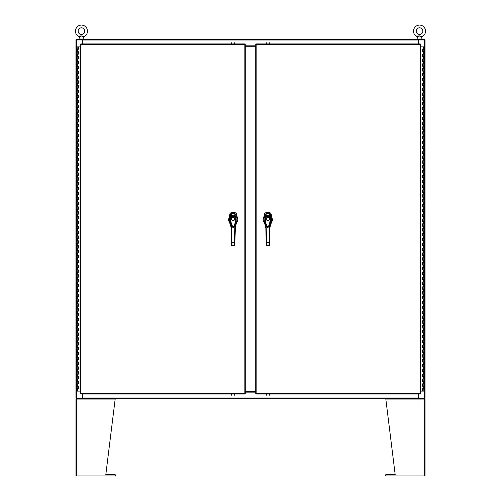 <?xml version="1.0" encoding="UTF-8"?>
<svg xmlns="http://www.w3.org/2000/svg" width="501" height="501" viewBox="0 0 501 501"><rect width="100%" height="100%" fill="white"/><g stroke="black" fill="none" stroke-linecap="round" stroke-linejoin="round"><path stroke-width="0.75" d="M418.736 394.043L418.736 398.013L425.042 398.013L425.042 39.955L418.736 39.955L418.736 43.931M82.264 43.931L82.264 39.955L75.958 39.955L75.958 398.013L82.264 398.013L82.264 394.043M418.435 394.043L418.435 398.376L82.565 398.376L82.565 394.043M245.271 392.133L255.729 392.133M82.565 398.013L82.383 398.376L76.321 398.376L76.321 398.013M424.679 398.013L424.679 398.376L418.617 398.376L418.435 398.013M82.565 43.931L82.565 39.955M255.729 45.835L245.271 45.835M418.435 39.955L418.435 43.931M418.617 39.598L424.679 39.598L424.679 39.955M76.321 39.955L76.321 39.598L82.383 39.598M79.089 36.686C80.079 35.74 81.513 35.677 83.398 36.485L83.849 36.686C86.185 35.558 87.412 33.705 87.531 31.112C87.099 27.361 85.082 25.344 81.469 25.05C77.855 25.344 75.839 27.361 75.413 31.112C75.526 33.705 76.753 35.558 79.089 36.686L79.459 37.55L78.92 39.009L84.018 39.009L83.611 39.598L82.565 39.598L418.435 39.598M244.845 44.357L245.271 44.364L245.271 393.611L244.839 394.043L80.805 394.043L80.373 393.611L80.373 44.364L80.805 43.931L244.839 43.931L244.845 44.357L80.799 44.357L80.799 393.617L244.845 393.617L244.845 44.357M420.201 44.357L420.627 44.364L420.627 393.611L420.195 394.043L256.161 394.043L255.729 393.611L255.729 44.364L256.161 43.931L420.195 43.931L420.201 44.357L256.155 44.357L256.155 393.617L420.201 393.617L420.201 44.357M245.271 391.707L255.729 391.707M255.729 46.261L245.271 46.261M84.018 39.009L83.479 37.55L81.431 35.909L79.903 37.212M83.849 36.686L83.479 37.55M83.611 39.598L83.285 39.598M417.151 36.686C418.229 35.74 419.681 35.677 421.51 36.485L421.911 36.686C424.247 35.558 425.474 33.705 425.587 31.112C425.161 27.361 423.145 25.344 419.531 25.05C415.849 25.407 413.832 27.43 413.475 31.112C413.588 33.705 414.815 35.558 417.151 36.686L417.546 36.492L417.151 36.686L417.521 37.55L416.982 39.009L422.08 39.009L421.673 39.598M422.08 39.009L421.541 37.55L419.569 35.909L417.909 37.212M421.147 37.206A0.683 0.476 -55.1 0 1 421.51 36.485L421.911 36.686L421.541 37.55M77.192 386.252L78.369 386.252L77.192 386.252M78.294 388.682L77.16 388.682L78.369 388.682L78.294 386.252M77.192 381.405L78.369 381.405L77.192 381.405M78.294 383.829L77.16 383.829L78.369 383.829L78.294 381.405M77.192 376.558L78.369 376.558L77.192 376.558M78.294 378.981L77.16 378.981L78.369 378.981L78.294 376.558M77.192 371.711L78.369 371.711L77.192 371.711M78.294 374.134L77.16 374.134L78.369 374.134L78.294 371.711M77.192 366.864L78.369 366.864L77.192 366.864M78.294 369.287L77.16 369.287L78.369 369.287L78.294 366.864M77.192 362.01L78.369 362.01L77.192 362.01M78.294 364.44L77.16 364.44L78.369 364.44L78.294 362.01M77.192 357.163L78.369 357.163L77.192 357.163M78.294 359.586L77.16 359.586L78.369 359.586L78.294 357.163M77.192 352.316L78.369 352.316L77.192 352.316M78.294 354.739L77.16 354.739L78.369 354.739L78.294 352.316M77.192 347.469L78.369 347.469L77.192 347.469M78.294 349.892L77.16 349.892L78.369 349.892L78.294 347.469M77.192 342.621L78.369 342.621L77.192 342.621M78.294 345.045L77.16 345.045L78.369 345.045L78.294 342.621M77.192 337.768L78.369 337.768L77.192 337.768M78.294 340.198L77.16 340.198L78.369 340.198L78.294 337.768M77.192 332.921L78.369 332.921L77.192 332.921M78.294 335.344L77.16 335.344L78.369 335.344L78.294 332.921M77.192 328.074L78.369 328.074L77.192 328.074M78.294 330.497L77.16 330.497L78.369 330.497L78.294 328.074M77.192 323.226L78.369 323.226L77.192 323.226M78.294 325.65L77.16 325.65L78.369 325.65L78.294 323.226M77.192 318.379L78.369 318.379L77.192 318.379M78.294 320.803L77.16 320.803L78.369 320.803L78.294 318.379M77.192 313.532L78.369 313.532L77.192 313.532M78.294 315.956L77.16 315.956L78.369 315.956L78.294 313.532M77.192 308.679L78.369 308.679L77.192 308.679M78.294 311.102L77.16 311.102L78.369 311.102L78.294 308.679M77.192 303.831L78.369 303.831L77.192 303.831M78.294 306.255L77.16 306.255L78.369 306.255L78.294 303.831M77.192 298.984L78.369 298.984L77.192 298.984M78.294 301.408L77.16 301.408L78.369 301.408L78.294 298.984M77.192 294.137L78.369 294.137L77.192 294.137M78.294 296.561L77.16 296.561L78.369 296.561L78.294 294.137M77.192 289.29L78.369 289.29L77.192 289.29M78.294 291.714L77.16 291.714L78.369 291.714L78.294 289.29M77.192 284.436L78.369 284.436L77.192 284.436M78.294 286.86L77.16 286.86L78.369 286.86L78.294 284.436M77.192 279.589L78.369 279.589L77.192 279.589M78.294 282.013L77.16 282.013L78.369 282.013L78.294 279.589M77.192 274.742L78.369 274.742L77.192 274.742M78.294 277.166L77.16 277.166L78.369 277.166L78.294 274.742M77.192 269.895L78.369 269.895L77.192 269.895M78.294 272.319L77.16 272.319L78.369 272.319L78.294 269.895M77.192 265.048L78.369 265.048L77.192 265.048M78.294 267.471L77.16 267.471L78.369 267.471L78.294 265.048M77.192 260.194L78.369 260.194L77.192 260.194M78.294 262.618L77.16 262.618L78.369 262.618L78.294 260.194M77.192 255.347L78.369 255.347L77.192 255.347M78.294 257.771L77.16 257.771L78.369 257.771L78.294 255.347M77.192 250.5L78.369 250.5L77.192 250.5M78.294 252.924L77.16 252.924L78.369 252.924L78.294 250.5M77.192 245.653L78.369 245.653L77.192 245.653M78.294 248.076L77.16 248.076L78.369 248.076L78.294 245.653M77.192 240.806L78.369 240.806L77.192 240.806M78.294 243.229L77.16 243.229L78.369 243.229L78.294 240.806M77.192 235.952L78.369 235.952L77.192 235.952M78.294 238.382L77.16 238.382L78.369 238.382L78.294 235.952M77.192 231.105L78.369 231.105L77.192 231.105M78.294 233.529L77.16 233.529L78.369 233.529L78.294 231.105M77.192 226.258L78.369 226.258L77.192 226.258M78.294 228.681L77.16 228.681L78.369 228.681L78.294 226.258M77.192 221.411L78.369 221.411L77.192 221.411M78.294 223.834L77.16 223.834L78.369 223.834L78.294 221.411M77.192 216.564L78.369 216.564L77.192 216.564M78.294 218.987L77.16 218.987L78.369 218.987L78.294 216.564M77.192 211.71L78.369 211.71L77.192 211.71M78.294 214.14L77.16 214.14L78.369 214.14L78.294 211.71M77.192 206.863L78.369 206.863L77.192 206.863M78.294 209.286L77.16 209.286L78.369 209.286L78.294 206.863M77.192 202.016L78.369 202.016L77.192 202.016M78.294 204.439L77.16 204.439L78.369 204.439L78.294 202.016M77.192 197.169L78.369 197.169L77.192 197.169M78.294 199.592L77.16 199.592L78.369 199.592L78.294 197.169M77.192 192.321L78.369 192.321L77.192 192.321M78.294 194.745L77.16 194.745L78.369 194.745L78.294 192.321M77.192 187.468L78.369 187.468L77.192 187.468M78.294 189.898L77.16 189.898L78.369 189.898L78.294 187.468M77.192 182.621L78.369 182.621L77.192 182.621M78.294 185.044L77.16 185.044L78.369 185.044L78.294 182.621M77.192 177.774L78.369 177.774L77.192 177.774M78.294 180.197L77.16 180.197L78.369 180.197L78.294 177.774M77.192 172.926L78.369 172.926L77.192 172.926M78.294 175.35L77.16 175.35L78.369 175.35L78.294 172.926M77.192 168.079L78.369 168.079L77.192 168.079M78.294 170.503L77.16 170.503L78.369 170.503L78.294 168.079M77.192 163.232L78.369 163.232L77.192 163.232M78.294 165.656L77.16 165.656L78.369 165.656L78.294 163.232M77.192 158.379L78.369 158.379L77.192 158.379M78.294 160.802L77.16 160.802L78.369 160.802L78.294 158.379M77.192 153.531L78.369 153.531L77.192 153.531M78.294 155.955L77.16 155.955L78.369 155.955L78.294 153.531M77.192 148.684L78.369 148.684L77.192 148.684M78.294 151.108L77.16 151.108L78.369 151.108L78.294 148.684M77.192 143.837L78.369 143.837L77.192 143.837M78.294 146.261L77.16 146.261L78.369 146.261L78.294 143.837M77.192 138.99L78.369 138.99L77.192 138.99M78.294 141.414L77.16 141.414L78.369 141.414L78.294 138.99M77.192 134.136L78.369 134.136L77.192 134.136M78.294 136.56L77.16 136.56L78.369 136.56L78.294 134.136M77.192 129.289L78.369 129.289L77.192 129.289M78.294 131.713L77.16 131.713L78.369 131.713L78.294 129.289M77.192 124.442L78.369 124.442L77.192 124.442M78.294 126.866L77.16 126.866L78.369 126.866L78.294 124.442M77.192 119.595L78.369 119.595L77.192 119.595M78.294 122.019L77.16 122.019L78.369 122.019L78.294 119.595M77.192 114.748L78.369 114.748L77.192 114.748M78.294 117.171L77.16 117.171L78.369 117.171L78.294 114.748M77.192 109.894L78.369 109.894L77.192 109.894M78.294 112.318L77.16 112.318L78.369 112.318L78.294 109.894M77.192 105.047L78.369 105.047L77.192 105.047M78.294 107.471L77.16 107.471L78.369 107.471L78.294 105.047M77.192 100.2L78.369 100.2L77.192 100.2M78.294 102.624L77.16 102.624L78.369 102.624L78.294 100.2M77.192 95.353L78.369 95.353L77.192 95.353M78.294 97.776L77.16 97.776L78.369 97.776L78.294 95.353M77.192 90.506L78.369 90.506L77.192 90.506M78.294 92.929L77.16 92.929L78.369 92.929L78.294 90.506M77.192 85.652L78.369 85.652L77.192 85.652M78.294 88.082L77.16 88.082L78.369 88.082L78.294 85.652M77.192 80.805L78.369 80.805L77.192 80.805M78.294 83.229L77.16 83.229L78.369 83.229L78.294 80.805M77.192 75.958L78.369 75.958L77.192 75.958M78.294 78.381L77.16 78.381L78.369 78.381L78.294 75.958M77.192 71.111L78.369 71.111L77.192 71.111M78.294 73.534L77.16 73.534L78.369 73.534L78.294 71.111M77.192 66.264L78.369 66.264L77.192 66.264M78.294 68.687L77.16 68.687L78.369 68.687L78.294 66.264M77.192 61.41L78.369 61.41L77.192 61.41M78.294 63.84L77.16 63.84L78.369 63.84L78.294 61.41M77.192 56.563L78.369 56.563L77.192 56.563M78.294 58.986L77.16 58.986L78.369 58.986L78.294 56.563M77.192 51.716L78.369 51.716L77.192 51.716M78.294 54.139L77.16 54.139L78.369 54.139L78.294 51.716M78.331 46.869L77.192 46.869M78.294 49.292L77.16 49.292L78.369 49.292L78.369 46.869L80.373 46.869M77.16 46.869L77.16 391.106L80.373 391.106M423.808 51.716L422.631 51.716L423.808 51.716M422.706 49.292L423.84 49.292L422.631 49.292L422.706 51.716M423.808 56.563L422.631 56.563L423.808 56.563M422.706 54.139L423.84 54.139L422.631 54.139L422.706 56.563M423.808 61.41L422.631 61.41L423.808 61.41M422.706 58.986L423.84 58.986L422.631 58.986L422.706 61.41M423.808 66.264L422.631 66.264L423.808 66.264M422.706 63.84L423.84 63.84L422.631 63.84L422.706 66.264M423.808 71.111L422.631 71.111L423.808 71.111M422.706 68.687L423.84 68.687L422.631 68.687L422.706 71.111M423.808 75.958L422.631 75.958L423.808 75.958M422.706 73.534L423.84 73.534L422.631 73.534L422.706 75.958M423.808 80.805L422.631 80.805L423.808 80.805M422.706 78.381L423.84 78.381L422.631 78.381L422.706 80.805M423.808 85.652L422.631 85.652L423.808 85.652M422.706 83.229L423.84 83.229L422.631 83.229L422.706 85.652M423.808 90.506L422.631 90.506L423.808 90.506M422.706 88.082L423.84 88.082L422.631 88.082L422.706 90.506M423.808 95.353L422.631 95.353L423.808 95.353M422.706 92.929L423.84 92.929L422.631 92.929L422.706 95.353M423.808 100.2L422.631 100.2L423.808 100.2M422.706 97.776L423.84 97.776L422.631 97.776L422.706 100.2M423.808 105.047L422.631 105.047L423.808 105.047M422.706 102.624L423.84 102.624L422.631 102.624L422.706 105.047M423.808 109.894L422.631 109.894L423.808 109.894M422.706 107.471L423.84 107.471L422.631 107.471L422.706 109.894M423.808 114.748L422.631 114.748L423.808 114.748M422.706 112.318L423.84 112.318L422.631 112.318L422.706 114.748M423.808 119.595L422.631 119.595L423.808 119.595M422.706 117.171L423.84 117.171L422.631 117.171L422.706 119.595M423.808 124.442L422.631 124.442L423.808 124.442M422.706 122.019L423.84 122.019L422.631 122.019L422.706 124.442M423.808 129.289L422.631 129.289L423.808 129.289M422.706 126.866L423.84 126.866L422.631 126.866L422.706 129.289M423.808 134.136L422.631 134.136L423.808 134.136M422.706 131.713L423.84 131.713L422.631 131.713L422.706 134.136M423.808 138.99L422.631 138.99L423.808 138.99M422.706 136.56L423.84 136.56L422.631 136.56L422.706 138.99M423.808 143.837L422.631 143.837L423.808 143.837M422.706 141.414L423.84 141.414L422.631 141.414L422.706 143.837M423.808 148.684L422.631 148.684L423.808 148.684M422.706 146.261L423.84 146.261L422.631 146.261L422.706 148.684M423.808 153.531L422.631 153.531L423.808 153.531M422.706 151.108L423.84 151.108L422.631 151.108L422.706 153.531M423.808 158.379L422.631 158.379L423.808 158.379M422.706 155.955L423.84 155.955L422.631 155.955L422.706 158.379M423.808 163.232L422.631 163.232L423.808 163.232M422.706 160.802L423.84 160.802L422.631 160.802L422.706 163.232M423.808 168.079L422.631 168.079L423.808 168.079M422.706 165.656L423.84 165.656L422.631 165.656L422.706 168.079M423.808 172.926L422.631 172.926L423.808 172.926M422.706 170.503L423.84 170.503L422.631 170.503L422.706 172.926M423.808 177.774L422.631 177.774L423.808 177.774M422.706 175.35L423.84 175.35L422.631 175.35L422.706 177.774M423.808 182.621L422.631 182.621L423.808 182.621M422.706 180.197L423.84 180.197L422.631 180.197L422.706 182.621M423.808 187.468L422.631 187.468L423.808 187.468M422.706 185.044L423.84 185.044L422.631 185.044L422.706 187.468M423.808 192.321L422.631 192.321L423.808 192.321M422.706 189.898L423.84 189.898L422.631 189.898L422.706 192.321M423.808 197.169L422.631 197.169L423.808 197.169M422.706 194.745L423.84 194.745L422.631 194.745L422.706 197.169M423.808 202.016L422.631 202.016L423.808 202.016M422.706 199.592L423.84 199.592L422.631 199.592L422.706 202.016M423.808 206.863L422.631 206.863L423.808 206.863M422.706 204.439L423.84 204.439L422.631 204.439L422.706 206.863M423.808 211.71L422.631 211.71L423.808 211.71M422.706 209.286L423.84 209.286L422.631 209.286L422.706 211.71M423.808 216.564L422.631 216.564L423.808 216.564M422.706 214.14L423.84 214.14L422.631 214.14L422.706 216.564M423.808 221.411L422.631 221.411L423.808 221.411M422.706 218.987L423.84 218.987L422.631 218.987L422.706 221.411M423.808 226.258L422.631 226.258L423.808 226.258M422.706 223.834L423.84 223.834L422.631 223.834L422.706 226.258M423.808 231.105L422.631 231.105L423.808 231.105M422.706 228.681L423.84 228.681L422.631 228.681L422.706 231.105M423.808 235.952L422.631 235.952L423.808 235.952M422.706 233.529L423.84 233.529L422.631 233.529L422.706 235.952M423.808 240.806L422.631 240.806L423.808 240.806M422.706 238.382L423.84 238.382L422.631 238.382L422.706 240.806M423.808 245.653L422.631 245.653L423.808 245.653M422.706 243.229L423.84 243.229L422.631 243.229L422.706 245.653M423.808 250.5L422.631 250.5L423.808 250.5M422.706 248.076L423.84 248.076L422.631 248.076L422.706 250.5M423.808 255.347L422.631 255.347L423.808 255.347M422.706 252.924L423.84 252.924L422.631 252.924L422.706 255.347M423.808 260.194L422.631 260.194L423.808 260.194M422.706 257.771L423.84 257.771L422.631 257.771L422.706 260.194M423.808 265.048L422.631 265.048L423.808 265.048M422.706 262.618L423.84 262.618L422.631 262.618L422.706 265.048M423.808 269.895L422.631 269.895L423.808 269.895M422.706 267.471L423.84 267.471L422.631 267.471L422.706 269.895M423.808 274.742L422.631 274.742L423.808 274.742M422.706 272.319L423.84 272.319L422.631 272.319L422.706 274.742M423.808 279.589L422.631 279.589L423.808 279.589M422.706 277.166L423.84 277.166L422.631 277.166L422.706 279.589M423.808 284.436L422.631 284.436L423.808 284.436M422.706 282.013L423.84 282.013L422.631 282.013L422.706 284.436M423.808 289.29L422.631 289.29L423.808 289.29M422.706 286.86L423.84 286.86L422.631 286.86L422.706 289.29M423.808 294.137L422.631 294.137L423.808 294.137M422.706 291.714L423.84 291.714L422.631 291.714L422.706 294.137M423.808 298.984L422.631 298.984L423.808 298.984M422.706 296.561L423.84 296.561L422.631 296.561L422.706 298.984M423.808 303.831L422.631 303.831L423.808 303.831M422.706 301.408L423.84 301.408L422.631 301.408L422.706 303.831M423.808 308.679L422.631 308.679L423.808 308.679M422.706 306.255L423.84 306.255L422.631 306.255L422.706 308.679M423.808 313.532L422.631 313.532L423.808 313.532M422.706 311.102L423.84 311.102L422.631 311.102L422.706 313.532M423.808 318.379L422.631 318.379L423.808 318.379M422.706 315.956L423.84 315.956L422.631 315.956L422.706 318.379M423.808 323.226L422.631 323.226L423.808 323.226M422.706 320.803L423.84 320.803L422.631 320.803L422.706 323.226M423.808 328.074L422.631 328.074L423.808 328.074M422.706 325.65L423.84 325.65L422.631 325.65L422.706 328.074M423.808 332.921L422.631 332.921L423.808 332.921M422.706 330.497L423.84 330.497L422.631 330.497L422.706 332.921M423.808 337.768L422.631 337.768L423.808 337.768M422.706 335.344L423.84 335.344L422.631 335.344L422.706 337.768M423.808 342.621L422.631 342.621L423.808 342.621M422.706 340.198L423.84 340.198L422.631 340.198L422.706 342.621M423.808 347.469L422.631 347.469L423.808 347.469M422.706 345.045L423.84 345.045L422.631 345.045L422.706 347.469M423.808 352.316L422.631 352.316L423.808 352.316M422.706 349.892L423.84 349.892L422.631 349.892L422.706 352.316M423.808 357.163L422.631 357.163L423.808 357.163M422.706 354.739L423.84 354.739L422.631 354.739L422.706 357.163M423.808 362.01L422.631 362.01L423.808 362.01M422.706 359.586L423.84 359.586L422.631 359.586L422.706 362.01M423.808 366.864L422.631 366.864L423.808 366.864M422.706 364.44L423.84 364.44L422.631 364.44L422.706 366.864M423.808 371.711L422.631 371.711L423.808 371.711M422.706 369.287L423.84 369.287L422.631 369.287L422.706 371.711M423.808 376.558L422.631 376.558L423.808 376.558M422.706 374.134L423.84 374.134L422.631 374.134L422.706 376.558M423.808 381.405L422.631 381.405L423.808 381.405M422.706 378.981L423.84 378.981L422.631 378.981L422.706 381.405M423.808 386.252L422.631 386.252L423.808 386.252M422.706 383.829L423.84 383.829L422.631 383.829L422.706 386.252M422.669 391.106L423.808 391.106M422.706 388.682L423.84 388.682L422.631 388.682L422.631 391.106L420.627 391.106M423.84 391.106L423.84 46.869L420.627 46.869M231.481 43.931L231.481 42.785M231.844 42.785L231.844 43.931M234.819 42.785L234.819 43.931M234.455 43.931L234.455 42.785M233.165 213.464A7.634 7.634 0 0 0 231.606 213.626L230.93 212.806A8.592 8.592 0 0 1 235.395 212.806L234.719 213.626A7.634 7.634 0 0 0 233.165 213.464M230.554 214.372L230.034 213.426L230.93 212.806L230.034 213.426L228.425 220.083L230.955 225.964M235.37 225.964L237.9 220.083L236.29 213.426L235.395 212.806M230.473 214.509L230.41 223.765M235.915 223.765L235.852 214.509M235.771 214.372L236.29 213.426M230.034 213.426L230.93 212.806M235.057 213.733L231.268 213.733M233.165 220.741C230.917 219.582 230.917 218.423 233.165 217.265C235.407 218.423 235.407 219.582 233.165 220.741M234.712 219A1.547 1.547 0 0 1 233.165 220.553A1.547 1.547 0 0 1 231.612 219A1.547 1.547 0 0 1 233.165 217.453A1.547 1.547 0 0 1 234.712 219M234.618 219A1.453 1.453 0 0 1 233.165 220.453A1.453 1.453 0 0 1 231.712 219A1.453 1.453 0 0 1 233.165 217.547A1.453 1.453 0 0 1 234.618 219M235.652 217.653L235.927 220.027L235.407 223.916L234.405 226.421L233.234 227.304L231.988 226.515L230.936 223.997L230.397 220.045L230.673 217.653M230.873 218.793L231.487 217.315L231.218 217.058C232.514 215.987 233.81 215.987 235.107 217.058L235.833 218.787L235.451 218.793C235.808 221.943 235.069 224.661 233.222 226.934C231.274 224.767 230.485 222.049 230.873 218.793L230.491 218.787L231.356 215.862L232.42 215.292L234.794 215.724L235.839 217.572L234.518 226.239L231.806 226.239L230.491 218.787L230.485 217.572L231.462 216.069M231.487 217.315C232.608 216.369 233.729 216.369 234.844 217.315L234.863 216.069M231.806 226.239L231.769 226.17C230.867 225.043 230.441 222.181 230.485 217.578L231.343 215.856L232.99 215.18L234.982 215.856L235.839 217.578C236.428 220.584 235.007 225.995 234.562 226.17L234.518 226.239C233.529 227.711 232.627 227.711 231.806 226.239L231.806 226.239M235.871 223.897L236.829 221.041L236.935 218.16L236.009 214.741L234.712 213.626L235.019 215.643L235.958 217.315L235.852 214.453M230.253 223.321L230.366 217.321L231.305 215.643L231.612 213.626L230.316 214.741L229.389 218.16L229.496 221.041L230.454 223.897M230.598 217.259L230.473 214.453M231.512 215.818L234.812 215.818M235.727 217.259L236.071 223.321M230.698 222.425L231.174 228.237L230.272 223.365M235.27 225.456L236.284 222.776L235.151 228.237L236.159 223.089M234.324 245.346L234.318 245.916L234.7 245.546L235.627 222.425M231.606 244.876L232.007 245.872L231.606 244.876L231.136 226.771L231.518 226.709L231.443 225.425M230.166 223.089L231.174 228.237L231.619 245.352M234.731 244.4L234.706 245.352M234.881 225.425L234.812 226.709L235.188 226.771M231.543 242.446L234.399 242.49L234.336 245.189L231.988 245.189L231.518 226.709M234.781 242.446L234.399 242.49L234.812 226.709M233.986 226.947L232.345 226.953M234.719 244.876L234.336 245.189L234.318 245.872L234.7 245.534M231.625 245.546L232.007 245.916L234.318 245.872L232.007 245.872M234.819 394.043L234.819 395.189M234.455 395.189L234.455 394.043M231.481 395.189L231.481 394.043M231.844 394.043L231.844 395.189M267.835 213.464A7.634 7.634 0 0 0 266.281 213.626L265.605 212.806A8.592 8.592 0 0 1 270.07 212.806L269.394 213.626A7.634 7.634 0 0 0 267.835 213.464M265.229 214.372L264.71 213.426L265.605 212.806L264.71 213.426L263.1 220.083L265.63 225.964M270.045 225.964L272.575 220.083L270.96 213.426L270.07 212.806M265.148 214.509L265.085 223.765M270.59 223.765L270.527 214.509M270.446 214.372L270.96 213.426M264.71 213.426L265.605 212.806M269.732 213.733L265.943 213.733M267.835 220.741C265.593 219.582 265.593 218.423 267.835 217.265C270.077 218.423 270.077 219.582 267.835 220.741M269.388 219A1.547 1.547 0 0 1 267.835 220.553A1.547 1.547 0 0 1 266.288 219A1.547 1.547 0 0 1 267.835 217.453A1.547 1.547 0 0 1 269.388 219M269.287 219A1.453 1.453 0 0 1 267.835 220.453A1.453 1.453 0 0 1 266.382 219A1.453 1.453 0 0 1 267.835 217.547A1.453 1.453 0 0 1 269.287 219M270.327 217.653L270.603 220.027L270.083 223.916L269.081 226.421L267.91 227.304L266.657 226.515L265.611 223.997L265.073 220.045L265.348 217.653M265.543 218.793L265.893 217.058C267.19 215.987 268.486 215.987 269.782 217.058L270.509 218.787L270.127 218.793C270.484 221.943 269.738 224.661 267.897 226.934C265.943 224.767 265.161 222.049 265.543 218.793L265.161 218.787L266.031 215.862L267.096 215.292L269.469 215.724L270.515 217.572L269.194 226.239L266.476 226.239L265.161 218.787L265.161 217.572L266.137 216.069M266.156 217.315C267.284 216.369 268.398 216.369 269.513 217.315L269.538 216.069M266.476 226.239L266.438 226.17C265.543 225.043 265.117 222.181 265.161 217.578L266.018 215.856L267.666 215.18L269.651 215.856L270.515 217.578C271.104 220.584 269.676 225.995 269.231 226.17L269.194 226.239C268.204 227.711 267.302 227.711 266.476 226.239L266.476 226.239M270.546 223.897L271.504 221.041L271.611 218.16L270.684 214.741L269.388 213.626L269.688 215.643L270.628 217.315L270.527 214.453M264.929 223.321L265.042 217.321L265.981 215.643L266.288 213.626L264.991 214.741L264.065 218.16L264.165 221.041L265.129 223.897M265.273 217.259L265.148 214.453M266.188 215.818L269.488 215.818M270.402 217.259L270.747 223.321M265.373 222.425L265.849 228.237L264.948 223.365M269.939 225.456L270.953 222.776L269.826 228.237L270.302 222.425M266.281 244.876L266.682 245.872L266.281 244.876L265.806 226.771L266.188 226.709L266.119 225.425M264.841 223.089L265.849 228.237L266.294 245.352M270.834 223.089L269.826 228.237L269.457 242.446L269.864 226.771L269.482 226.709L269.557 225.425M268.999 245.346L268.993 245.916L269.375 245.546L269.394 244.876L269.457 242.446L269.075 242.49L269.482 226.709M269.406 244.4L269.012 245.189L268.993 245.872L269.375 245.534M266.219 242.446L269.075 242.49L269.012 245.189L266.664 245.189L266.188 226.709M268.661 226.947L267.02 226.953M266.3 245.546L266.682 245.916L268.993 245.872L266.682 245.872M266.181 43.931L266.181 42.785M266.545 42.785L266.545 43.931M269.519 42.785L269.519 43.931M269.156 43.931L269.156 42.785M269.519 394.043L269.519 395.189M269.156 395.189L269.156 394.043M266.181 395.189L266.181 394.043M266.545 394.043L266.545 395.189M115.255 398.376L105.805 474.735L115.255 474.735L115.255 475.95L75.958 475.95L75.958 399.072L76.653 398.376L76.465 399.072M76.785 398.376L76.653 399.072L75.958 399.072M424.535 399.072L424.347 398.376L425.042 399.072L425.042 475.95L385.745 475.95L385.745 474.735L395.195 474.735L385.745 398.376M425.042 399.072L424.347 399.072L424.215 398.376M424.616 39.955L424.616 398.013M76.384 398.013L76.384 39.955M82.565 397.951L418.435 397.951M418.435 40.017L82.565 40.017M83.398 36.485A0.683 0.451 -56.8 0 0 83.028 37.206M77.761 388.682L77.761 391.106M77.761 383.829L77.761 386.252M77.761 378.981L77.761 381.405M77.761 374.134L77.761 376.558M77.761 369.287L77.761 371.711M77.761 364.44L77.761 366.864M77.761 359.586L77.761 362.01M77.761 354.739L77.761 357.163M77.761 349.892L77.761 352.316M77.761 345.045L77.761 347.469M77.761 340.198L77.761 342.621M77.761 335.344L77.761 337.768M77.761 330.497L77.761 332.921M77.761 325.65L77.761 328.074M77.761 320.803L77.761 323.226M77.761 315.956L77.761 318.379M77.761 311.102L77.761 313.532M77.761 306.255L77.761 308.679M77.761 301.408L77.761 303.831M77.761 296.561L77.761 298.984M77.761 291.714L77.761 294.137M77.761 286.86L77.761 289.29M77.761 282.013L77.761 284.436M77.761 277.166L77.761 279.589M77.761 272.319L77.761 274.742M77.761 267.471L77.761 269.895M77.761 262.618L77.761 265.048M77.761 257.771L77.761 260.194M77.761 252.924L77.761 255.347M77.761 248.076L77.761 250.5M77.761 243.229L77.761 245.653M77.761 238.382L77.761 240.806M77.761 233.529L77.761 235.952M77.761 228.681L77.761 231.105M77.761 223.834L77.761 226.258M77.761 218.987L77.761 221.411M77.761 214.14L77.761 216.564M77.761 209.286L77.761 211.71M77.761 204.439L77.761 206.863M77.761 199.592L77.761 202.016M77.761 194.745L77.761 197.169M77.761 189.898L77.761 192.321M77.761 185.044L77.761 187.468M77.761 180.197L77.761 182.621M77.761 175.35L77.761 177.774M77.761 170.503L77.761 172.926M77.761 165.656L77.761 168.079M77.761 160.802L77.761 163.232M77.761 155.955L77.761 158.379M77.761 151.108L77.761 153.531M77.761 146.261L77.761 148.684M77.761 141.414L77.761 143.837M77.761 136.56L77.761 138.99M77.761 131.713L77.761 134.136M77.761 126.866L77.761 129.289M77.761 122.019L77.761 124.442M77.761 117.171L77.761 119.595M77.761 112.318L77.761 114.748M77.761 107.471L77.761 109.894M77.761 102.624L77.761 105.047M77.761 97.776L77.761 100.2M77.761 92.929L77.761 95.353M77.761 88.082L77.761 90.506M77.761 83.229L77.761 85.652M77.761 78.381L77.761 80.805M77.761 73.534L77.761 75.958M77.761 68.687L77.761 71.111M77.761 63.84L77.761 66.264M77.761 58.986L77.761 61.41M77.761 54.139L77.761 56.563M77.761 49.292L77.761 51.716M423.239 49.292L423.239 46.869M423.239 54.139L423.239 51.716M423.239 58.986L423.239 56.563M423.239 63.84L423.239 61.41M423.239 68.687L423.239 66.264M423.239 73.534L423.239 71.111M423.239 78.381L423.239 75.958M423.239 83.229L423.239 80.805M423.239 88.082L423.239 85.652M423.239 92.929L423.239 90.506M423.239 97.776L423.239 95.353M423.239 102.624L423.239 100.2M423.239 107.471L423.239 105.047M423.239 112.318L423.239 109.894M423.239 117.171L423.239 114.748M423.239 122.019L423.239 119.595M423.239 126.866L423.239 124.442M423.239 131.713L423.239 129.289M423.239 136.56L423.239 134.136M423.239 141.414L423.239 138.99M423.239 146.261L423.239 143.837M423.239 151.108L423.239 148.684M423.239 155.955L423.239 153.531M423.239 160.802L423.239 158.379M423.239 165.656L423.239 163.232M423.239 170.503L423.239 168.079M423.239 175.35L423.239 172.926M423.239 180.197L423.239 177.774M423.239 185.044L423.239 182.621M423.239 189.898L423.239 187.468M423.239 194.745L423.239 192.321M423.239 199.592L423.239 197.169M423.239 204.439L423.239 202.016M423.239 209.286L423.239 206.863M423.239 214.14L423.239 211.71M423.239 218.987L423.239 216.564M423.239 223.834L423.239 221.411M423.239 228.681L423.239 226.258M423.239 233.529L423.239 231.105M423.239 238.382L423.239 235.952M423.239 243.229L423.239 240.806M423.239 248.076L423.239 245.653M423.239 252.924L423.239 250.5M423.239 257.771L423.239 255.347M423.239 262.618L423.239 260.194M423.239 267.471L423.239 265.048M423.239 272.319L423.239 269.895M423.239 277.166L423.239 274.742M423.239 282.013L423.239 279.589M423.239 286.86L423.239 284.436M423.239 291.714L423.239 289.29M423.239 296.561L423.239 294.137M423.239 301.408L423.239 298.984M423.239 306.255L423.239 303.831M423.239 311.102L423.239 308.679M423.239 315.956L423.239 313.532M423.239 320.803L423.239 318.379M423.239 325.65L423.239 323.226M423.239 330.497L423.239 328.074M423.239 335.344L423.239 332.921M423.239 340.198L423.239 337.768M423.239 345.045L423.239 342.621M423.239 349.892L423.239 347.469M423.239 354.739L423.239 352.316M423.239 359.586L423.239 357.163M423.239 364.44L423.239 362.01M423.239 369.287L423.239 366.864M423.239 374.134L423.239 371.711M423.239 378.981L423.239 376.558M423.239 383.829L423.239 381.405M423.239 388.682L423.239 386.252M234.844 217.315L235.451 218.793M269.513 217.315L270.127 218.793M76.653 475.95L76.653 399.072L115.255 399.072M385.745 399.072L424.347 399.072L424.347 475.95M78.92 39.009L79.327 39.598M81.469 27.774C79.446 27.975 78.338 29.083 78.137 31.112C78.338 33.135 79.446 34.243 81.469 34.444C83.492 34.243 84.606 33.135 84.801 31.112C84.6 29.083 83.492 27.975 81.469 27.774M416.982 39.009L417.389 39.598M419.531 27.774C421.554 27.975 422.662 29.083 422.863 31.112C422.662 33.135 421.554 34.243 419.531 34.444C417.508 34.243 416.4 33.135 416.199 31.112C416.4 29.083 417.508 27.975 419.531 27.774M78.369 386.252L78.369 388.682M78.369 381.405L78.369 383.829M78.369 376.558L78.369 378.981M78.369 371.711L78.369 374.134M78.369 366.864L78.369 369.287M78.369 362.01L78.369 364.44M78.369 357.163L78.369 359.586M78.369 352.316L78.369 354.739M78.369 347.469L78.369 349.892M78.369 342.621L78.369 345.045M78.369 337.768L78.369 340.198M78.369 332.921L78.369 335.344M78.369 328.074L78.369 330.497M78.369 323.226L78.369 325.65M78.369 318.379L78.369 320.803M78.369 313.532L78.369 315.956M78.369 308.679L78.369 311.102M78.369 303.831L78.369 306.255M78.369 298.984L78.369 301.408M78.369 294.137L78.369 296.561M78.369 289.29L78.369 291.714M78.369 284.436L78.369 286.86M78.369 279.589L78.369 282.013M78.369 274.742L78.369 277.166M78.369 269.895L78.369 272.319M78.369 265.048L78.369 267.471M78.369 260.194L78.369 262.618M78.369 255.347L78.369 257.771M78.369 250.5L78.369 252.924M78.369 245.653L78.369 248.076M78.369 240.806L78.369 243.229M78.369 235.952L78.369 238.382M78.369 231.105L78.369 233.529M78.369 226.258L78.369 228.681M78.369 221.411L78.369 223.834M78.369 216.564L78.369 218.987M78.369 211.71L78.369 214.14M78.369 206.863L78.369 209.286M78.369 202.016L78.369 204.439M78.369 197.169L78.369 199.592M78.369 192.321L78.369 194.745M78.369 187.468L78.369 189.898M78.369 182.621L78.369 185.044M78.369 177.774L78.369 180.197M78.369 172.926L78.369 175.35M78.369 168.079L78.369 170.503M78.369 163.232L78.369 165.656M78.369 158.379L78.369 160.802M78.369 153.531L78.369 155.955M78.369 148.684L78.369 151.108M78.369 143.837L78.369 146.261M78.369 138.99L78.369 141.414M78.369 134.136L78.369 136.56M78.369 129.289L78.369 131.713M78.369 124.442L78.369 126.866M78.369 119.595L78.369 122.019M78.369 114.748L78.369 117.171M78.369 109.894L78.369 112.318M78.369 105.047L78.369 107.471M78.369 100.2L78.369 102.624M78.369 95.353L78.369 97.776M78.369 90.506L78.369 92.929M78.369 85.652L78.369 88.082M78.369 80.805L78.369 83.229M78.369 75.958L78.369 78.381M78.369 71.111L78.369 73.534M78.369 66.264L78.369 68.687M78.369 61.41L78.369 63.84M78.369 56.563L78.369 58.986M78.369 51.716L78.369 54.139M422.631 51.716L422.631 49.292M422.631 56.563L422.631 54.139M422.631 61.41L422.631 58.986M422.631 66.264L422.631 63.84M422.631 71.111L422.631 68.687M422.631 75.958L422.631 73.534M422.631 80.805L422.631 78.381M422.631 85.652L422.631 83.229M422.631 90.506L422.631 88.082M422.631 95.353L422.631 92.929M422.631 100.2L422.631 97.776M422.631 105.047L422.631 102.624M422.631 109.894L422.631 107.471M422.631 114.748L422.631 112.318M422.631 119.595L422.631 117.171M422.631 124.442L422.631 122.019M422.631 129.289L422.631 126.866M422.631 134.136L422.631 131.713M422.631 138.99L422.631 136.56M422.631 143.837L422.631 141.414M422.631 148.684L422.631 146.261M422.631 153.531L422.631 151.108M422.631 158.379L422.631 155.955M422.631 163.232L422.631 160.802M422.631 168.079L422.631 165.656M422.631 172.926L422.631 170.503M422.631 177.774L422.631 175.35M422.631 182.621L422.631 180.197M422.631 187.468L422.631 185.044M422.631 192.321L422.631 189.898M422.631 197.169L422.631 194.745M422.631 202.016L422.631 199.592M422.631 206.863L422.631 204.439M422.631 211.71L422.631 209.286M422.631 216.564L422.631 214.14M422.631 221.411L422.631 218.987M422.631 226.258L422.631 223.834M422.631 231.105L422.631 228.681M422.631 235.952L422.631 233.529M422.631 240.806L422.631 238.382M422.631 245.653L422.631 243.229M422.631 250.5L422.631 248.076M422.631 255.347L422.631 252.924M422.631 260.194L422.631 257.771M422.631 265.048L422.631 262.618M422.631 269.895L422.631 267.471M422.631 274.742L422.631 272.319M422.631 279.589L422.631 277.166M422.631 284.436L422.631 282.013M422.631 289.29L422.631 286.86M422.631 294.137L422.631 291.714M422.631 298.984L422.631 296.561M422.631 303.831L422.631 301.408M422.631 308.679L422.631 306.255M422.631 313.532L422.631 311.102M422.631 318.379L422.631 315.956M422.631 323.226L422.631 320.803M422.631 328.074L422.631 325.65M422.631 332.921L422.631 330.497M422.631 337.768L422.631 335.344M422.631 342.621L422.631 340.198M422.631 347.469L422.631 345.045M422.631 352.316L422.631 349.892M422.631 357.163L422.631 354.739M422.631 362.01L422.631 359.586M422.631 366.864L422.631 364.44M422.631 371.711L422.631 369.287M422.631 376.558L422.631 374.134M422.631 381.405L422.631 378.981M422.631 386.252L422.631 383.829"/></g></svg>
